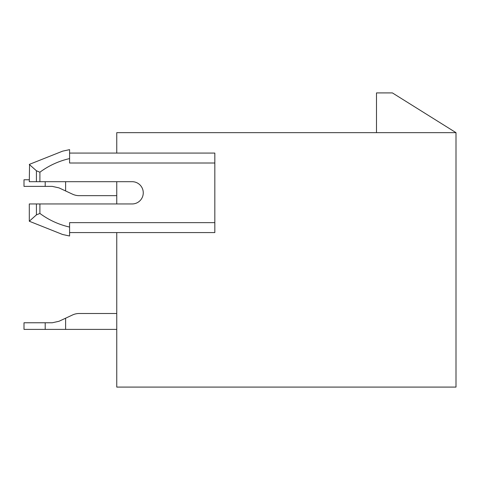 <?xml version="1.0" encoding="UTF-8"?>
<svg xmlns="http://www.w3.org/2000/svg" width="480" height="480" viewBox="0 0 480 480"><rect width="100%" height="100%" fill="white"/><g stroke="black" fill="none" stroke-linecap="round" stroke-linejoin="round"><path stroke-width="0.72" d="M39.9 203.958L39.9 213.432L36.42 214.884L29.31 221.214L29.298 203.958L132.132 203.958A11.13 11.13 0 0 0 143.262 192.822A11.13 11.13 0 0 0 132.132 181.692L39.9 181.692L39.9 172.218A78.768 78.768 0 0 1 69.588 158.592L69.588 163.008L214.824 163.008L214.824 232.578L69.588 232.578M214.824 222.642L69.588 222.642L69.588 227.058A78.768 78.768 0 0 1 39.9 213.432M39.9 181.692L29.298 181.692L29.55 164.652M116.76 153.072L116.76 132.66L456 132.66L456 387.09L116.76 387.09L116.76 232.578M116.76 203.958L116.76 181.692M456 132.66L392.394 92.91L376.488 92.91L376.488 132.66M69.588 153.072L214.824 153.072L214.824 163.008M29.298 164.412L62.634 151.146L69.588 149.646L69.588 158.592M69.588 227.058L69.588 236.004L62.604 234.498L29.298 221.238M39.9 172.218L36.42 170.766L29.298 164.46M116.76 195.66L79.224 195.66L116.76 195.66M79.224 195.66A15.9 15.9 0 0 1 72.504 194.172L58.998 187.878L52.278 186.384L58.998 187.878L52.278 186.384L58.998 187.878L52.278 186.384L58.998 187.878L52.278 186.384L58.998 187.878L52.278 186.384L58.998 187.878L52.278 186.384L58.998 187.878L52.278 186.384L58.998 187.878L52.278 186.384L58.998 187.878L52.278 186.384L58.998 187.878L52.278 186.384L58.998 187.878L52.278 186.384L58.998 187.878L52.278 186.384L24 186.384L24 179.76L29.298 179.76M116.76 313.494L79.224 313.494A15.9 15.9 0 0 0 72.504 314.982L65.61 318.198L65.61 329.394L24 329.394L24 322.77L52.278 322.77L58.998 321.276L52.278 322.77M52.278 186.384L58.998 187.878M45.204 186.384L45.204 181.692M65.61 190.956L65.61 181.692M116.76 329.394L65.61 329.394M58.998 321.276L65.61 318.198M45.204 322.77L45.204 329.394M36.42 203.958L36.42 214.884M36.42 170.766L36.42 181.692"/></g></svg>
